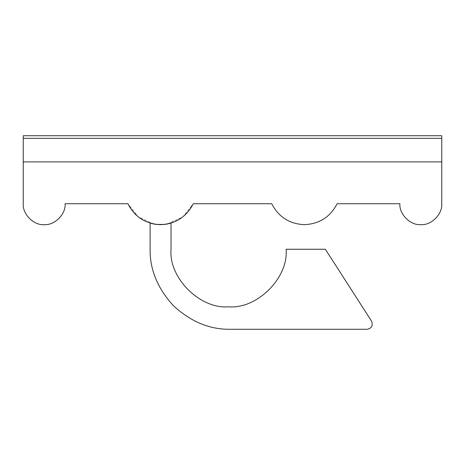 <?xml version="1.0" encoding="UTF-8"?>
<svg xmlns="http://www.w3.org/2000/svg" width="465" height="465" viewBox="0 0 465 465"><rect width="100%" height="100%" fill="white"/><g stroke="black" fill="none" stroke-linecap="round" stroke-linejoin="round"><path stroke-width="0.35" stroke-dasharray="2.33 1.74" d="M286.12 249.257C288.695 277.727 257.046 309.37 228.577 306.801C200.107 309.37 168.458 277.727 171.033 249.257L171.033 223.101L171.033 249.257C168.458 277.727 200.107 309.37 228.577 306.801C257.046 309.37 288.695 277.727 286.12 249.257L325.355 249.257L286.12 249.257M167.534 223.973L182.995 216.818L193.266 203.728L271.734 203.728C278.599 217.004 289.497 223.979 304.43 224.653C319.362 223.979 330.26 217.004 337.125 203.728L399.9 203.728C398.964 214.08 410.473 225.589 420.825 224.653C431.177 225.589 442.686 214.08 441.75 203.728L441.75 161.878L23.25 161.878L23.25 203.728C22.314 214.08 33.823 225.589 44.175 224.653C54.527 225.589 66.036 214.08 65.1 203.728L127.875 203.728L138.146 216.818L153.863 224.025M153.991 224.049L138.384 217.004L127.875 203.728L65.1 203.728C66.036 214.08 54.527 225.589 44.175 224.653C33.823 225.589 22.314 214.08 23.25 203.728L23.25 161.878L441.75 161.878L441.75 203.728C442.686 214.08 431.177 225.589 420.825 224.653C410.473 225.589 398.964 214.08 399.9 203.728L337.125 203.728C330.26 217.004 319.362 223.979 304.43 224.653C289.497 223.979 278.599 217.004 271.734 203.728L193.266 203.728L182.757 217.004L166.97 224.078M154.589 224.153L155.641 224.316M156.56 224.432L164.581 224.432L156.56 224.432M156.513 224.426L154.095 224.066M150.108 223.101L150.108 249.257L150.108 223.101L156.484 224.421M167.045 224.066L165.075 224.368M167.214 224.037L171.033 223.101M371.605 321.216L325.355 249.257L371.605 321.216C373.18 325.57 371.715 328.255 367.205 329.278C371.715 328.255 373.18 325.57 371.605 321.216M230.129 329.278L367.205 329.278L230.129 329.278C209.709 329.551 190.848 321.739 173.544 305.842C157.647 288.538 149.835 269.677 150.108 249.257C149.835 269.677 157.647 288.538 173.544 305.842C190.848 321.739 209.709 329.551 230.129 329.278M23.25 138.338L23.25 161.878L23.25 138.338L441.75 138.338L441.75 161.878L23.25 161.878L441.75 161.878L441.75 138.338L23.25 138.338L23.25 135.722L23.25 138.338L441.75 138.338L23.25 138.338M23.25 135.722L441.75 135.722L441.75 138.338L441.75 135.722L23.25 135.722"/><path stroke-width="0.7" d="M228.577 306.801C257.046 309.37 288.695 277.727 286.12 249.257L325.355 249.257L371.605 321.216C373.18 325.57 371.715 328.255 367.205 329.278L230.129 329.278C209.709 329.551 190.848 321.739 173.544 305.842C157.647 288.538 149.835 269.677 150.108 249.257L150.108 223.101L154.095 224.066L150.108 223.101L150.108 249.257C149.835 269.677 157.647 288.538 173.544 305.842C190.848 321.739 209.709 329.551 230.129 329.278L367.205 329.278C371.715 328.255 373.18 325.57 371.605 321.216L325.355 249.257L286.12 249.257C288.695 277.727 257.046 309.37 228.577 306.801C200.107 309.37 168.458 277.727 171.033 249.257C168.458 277.727 200.107 309.37 228.577 306.801M44.175 224.653C33.823 225.589 22.314 214.08 23.25 203.728L23.25 161.878L441.75 161.878L441.75 203.728C442.686 214.08 431.177 225.589 420.825 224.653C410.473 225.589 398.964 214.08 399.9 203.728L337.125 203.728C330.26 217.004 319.362 223.979 304.43 224.653C289.497 223.979 278.599 217.004 271.734 203.728L193.266 203.728C186.401 217.004 175.503 223.979 160.57 224.653L156.513 224.426L160.57 224.653C145.638 223.979 134.74 217.004 127.875 203.728L65.1 203.728C66.036 214.08 54.527 225.589 44.175 224.653C54.527 225.589 66.036 214.08 65.1 203.728L127.875 203.728C134.74 217.004 145.638 223.979 160.57 224.653L164.627 224.421L160.57 224.653C175.503 223.979 186.401 217.004 193.266 203.728L271.734 203.728C278.599 217.004 289.497 223.979 304.43 224.653C319.362 223.979 330.26 217.004 337.125 203.728L399.9 203.728C398.964 214.08 410.473 225.589 420.825 224.653C431.177 225.589 442.686 214.08 441.75 203.728L441.75 161.878L23.25 161.878L23.25 203.728C22.314 214.08 33.823 225.589 44.175 224.653M156.147 224.38L154.589 224.153M156.484 224.421L164.627 224.426L156.513 224.426M166.97 224.078L167.534 223.973M165.075 224.368L167.214 224.037M171.033 223.101L167.045 224.066L171.033 223.101L171.033 249.257L171.033 223.101L167.045 224.066M154.095 224.066L150.108 223.101M23.25 161.878L23.25 138.338L23.25 161.878L441.75 161.878L441.75 138.338L441.75 161.878L23.25 161.878M441.75 138.338L23.25 138.338L441.75 138.338L441.75 135.722L441.75 138.338L23.25 138.338L23.25 135.722L23.25 138.338L441.75 138.338M441.75 135.722L23.25 135.722L441.75 135.722"/></g></svg>
